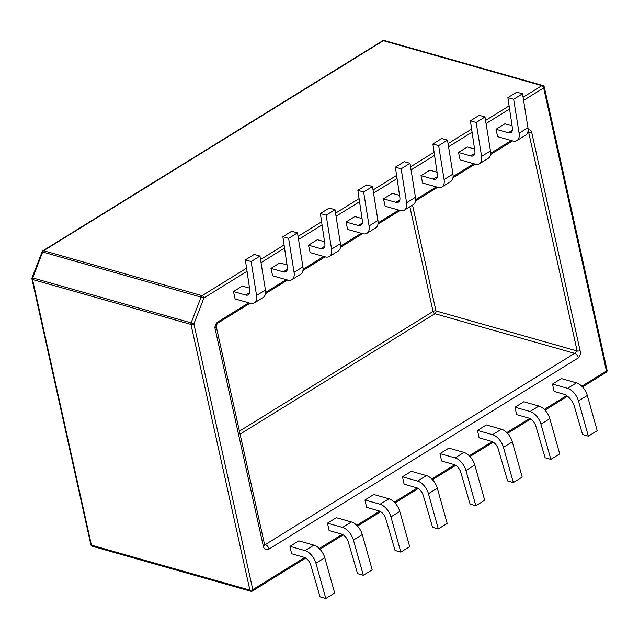 <?xml version="1.0" encoding="UTF-8"?>
<svg xmlns="http://www.w3.org/2000/svg" width="639" height="639" viewBox="0 0 639 639"><rect width="100%" height="100%" fill="white"/><g stroke="black" fill="none" stroke-linecap="round" stroke-linejoin="round"><path stroke-width="0.96" d="M581.809 386.236L606.435 371.011A2.101 1.19 58.3 0 1 606.099 372.393A2.101 2.101 0 0 0 607.05 370.149A2.101 0.911 167.5 0 1 606.435 371.011L543.677 87.918A2.101 0.911 -12.5 0 0 544.292 87.056A2.101 2.101 0 0 0 542.815 85.49A2.101 1.478 105.8 0 0 541.824 85.666L383.368 40.704A2.101 1.478 -74.2 0 1 384.358 40.529A2.101 2.101 0 0 0 382.673 40.76A2.101 1.19 58.3 0 1 383.368 40.704L43.636 250.712A2.101 1.19 -121.7 0 0 42.933 250.776A2.101 2.101 0 0 0 42.078 251.806L203.937 297.934A2.101 1.19 -121.7 0 0 202.092 295.673A2.101 1.478 105.8 0 0 201.165 296.855L191.125 322.871L32.669 277.909L42.709 251.902A2.101 1.478 -74.2 0 1 43.636 250.712L202.092 295.673L246.582 268.172M252.461 590.995A2.101 1.19 -121.7 0 0 252.796 589.613A2.101 0.911 167.5 0 1 249.881 590.116A2.101 1.478 105.8 0 0 250.784 591.227A2.101 2.101 0 0 0 252.461 590.995L305.714 558.071M190.981 324.444A2.101 0.911 -12.5 0 0 193.897 323.941L191.125 322.871A2.101 1.478 105.8 0 0 190.981 324.444L249.881 590.116L91.425 545.155L32.525 279.483A2.101 1.478 -74.2 0 1 32.669 277.909L32.038 277.813A2.101 2.101 0 0 0 31.95 279.027A2.101 0.911 -12.5 0 0 32.525 279.483L190.981 324.444M437.06 172.203L429.863 170.166L421.005 175.637L422.643 183.042L437.731 187.323A12.62 7.125 -121.7 0 0 441.908 186.955A12.62 7.125 -121.7 0 0 444.089 179.575L438.65 145.62L447.508 140.149L452.947 174.104A12.62 7.125 58.3 0 1 450.767 181.476L441.908 186.955M474.561 149.023L467.365 146.978L458.506 152.457L460.152 159.854L475.24 164.135A12.62 7.125 -121.7 0 0 479.41 163.768A12.62 7.125 -121.7 0 0 481.59 156.395L476.151 122.44L485.009 116.961L490.456 150.916A12.62 7.125 58.3 0 1 488.276 158.296L479.41 163.768M512.063 125.835L504.874 123.798L496.016 129.27L497.653 136.674L512.742 140.955A12.62 7.125 -121.7 0 0 516.919 140.588A12.62 7.125 -121.7 0 0 519.1 133.216L513.66 99.253L522.518 93.781L527.958 127.736A12.62 7.125 58.3 0 1 525.777 135.109L516.919 140.588M362.049 218.57L354.853 216.533L345.995 222.005L347.632 229.409L362.72 233.69A12.62 7.125 -121.7 0 0 366.898 233.323A12.62 7.125 -121.7 0 0 369.078 225.942L363.639 191.988L372.497 186.516L377.937 220.471A12.62 7.125 58.3 0 1 375.756 227.843L366.898 233.323M324.54 241.758L317.351 239.713L308.485 245.192L310.131 252.589L325.219 256.87A12.62 7.125 -121.7 0 0 329.397 256.503A12.62 7.125 -121.7 0 0 331.577 249.13L326.13 215.175L334.988 209.696L340.435 243.651A12.62 7.125 58.3 0 1 338.255 251.031L329.397 256.503M287.039 264.937L279.842 262.901L270.984 268.372L272.621 275.776L287.71 280.058A12.62 7.125 -121.7 0 0 291.887 279.69A12.62 7.125 -121.7 0 0 294.068 272.31L288.628 238.355L297.486 232.876L302.926 266.838A12.62 7.125 58.3 0 1 300.745 274.211L291.887 279.69M249.529 288.125L242.341 286.08L233.475 291.56L235.12 298.956L250.208 303.237A12.62 7.125 -121.7 0 0 254.386 302.87A12.62 7.125 -121.7 0 0 256.566 295.498L251.119 261.543L259.977 256.063L265.425 290.018A12.62 7.125 58.3 0 1 263.244 297.399L254.386 302.87M475.839 505.737L470.072 504.099L460.799 472.389A7.995 4.513 58.3 0 0 453.954 464.505L441.621 461.007L439.983 453.602L448.842 448.123L463.93 452.404A12.62 7.125 58.3 0 1 474.801 465.04L484.697 500.257L475.839 505.737L465.943 470.512A12.62 7.125 -121.7 0 0 455.072 457.883L439.983 453.602M513.341 482.549L507.582 480.919L498.308 449.201A7.995 4.513 58.3 0 0 491.455 441.317L479.13 437.819L477.485 430.422L486.343 424.943L501.439 429.224A12.62 7.125 58.3 0 1 512.31 441.853L522.199 477.077L513.341 482.549L503.452 447.332A12.62 7.125 -121.7 0 0 492.573 434.704L501.439 429.224M550.85 459.369L545.083 457.732L535.809 426.021A7.995 4.513 58.3 0 0 528.956 418.138L516.631 414.639L514.994 407.235L523.852 401.755L538.941 406.037A12.62 7.125 58.3 0 1 549.812 418.673L559.708 453.89L550.85 459.369L540.953 424.144A12.62 7.125 -121.7 0 0 530.082 411.516L538.941 406.037M588.351 436.181L582.592 434.552L574.413 406.588A12.62 7.125 58.3 0 0 563.59 394.135L554.141 391.451L552.495 384.055L561.354 378.576L576.45 382.857A12.62 7.125 58.3 0 1 587.321 395.485L597.209 430.71L588.351 436.181L578.455 400.965A12.62 7.125 -121.7 0 0 567.584 388.336L576.45 382.857M438.33 528.916L432.571 527.287L423.298 495.568A7.995 4.513 58.3 0 0 416.444 487.685L404.12 484.186L402.474 476.79L411.332 471.31L426.429 475.592A12.62 7.125 58.3 0 1 437.3 488.22L447.188 523.445L438.33 528.916L428.442 493.699A12.62 7.125 -121.7 0 0 417.563 481.071L426.429 475.592M400.829 552.104L395.062 550.467L385.788 518.756A7.995 4.513 58.3 0 0 378.943 510.873L366.61 507.374L364.973 499.97L373.831 494.49L388.919 498.771A12.62 7.125 58.3 0 1 399.79 511.408L409.687 546.625L400.829 552.104L390.932 516.879A12.62 7.125 -121.7 0 0 380.061 504.251L388.919 498.771M363.319 575.284L357.56 573.654L348.287 541.936A7.995 4.513 58.3 0 0 341.434 534.052L329.109 530.554L327.464 523.157L336.33 517.678L351.418 521.959A12.62 7.125 58.3 0 1 362.289 534.587L372.178 569.812L363.319 575.284L353.431 540.067A12.62 7.125 -121.7 0 0 342.56 527.439L351.418 521.959M325.818 598.471L320.051 596.834L310.786 565.124A7.995 4.513 58.3 0 0 303.932 557.24L291.6 553.741L289.962 546.337L298.82 540.858L313.909 545.139A12.62 7.125 58.3 0 1 324.78 557.775L334.676 592.992L325.818 598.471L315.922 563.247A12.62 7.125 -121.7 0 0 305.051 550.618L313.909 545.139M528.126 130.156A4.209 2.955 -74.2 0 1 531.664 132.169L580.06 350.499C580.811 353.423 580.236 355.883 578.343 357.872L268.995 549.093A6.31 4.433 -74.2 0 1 263.34 546.281L214.936 327.951C214.936 325.027 216.142 322.887 218.546 321.513L248.763 302.83M399.551 195.39L392.354 193.345L383.496 198.825L385.141 206.221L400.23 210.503A12.62 7.125 -121.7 0 0 404.399 210.135A12.62 7.125 -121.7 0 0 406.588 202.763L401.14 168.808L409.998 163.328L415.446 197.283A12.62 7.125 58.3 0 1 413.265 204.664L404.399 210.135M383.496 198.825L395.829 202.323L399.862 199.831M401.14 168.808L395.381 167.17L399.87 197.531A7.995 4.513 58.3 0 1 398.472 202.092A7.995 4.513 58.3 0 1 395.829 202.323M395.381 167.17L404.239 161.691L409.998 163.328M421.005 175.637L433.33 179.136L437.364 176.644M438.65 145.62L432.883 143.983L437.372 174.343A7.995 4.513 58.3 0 1 435.974 178.904A7.995 4.513 58.3 0 1 433.33 179.136M432.883 143.983L441.741 138.511L447.508 140.149M458.506 152.457L470.839 155.956L474.873 153.464M476.151 122.44L470.392 120.803L474.881 151.163A7.995 4.513 58.3 0 1 473.483 155.724A7.995 4.513 58.3 0 1 470.839 155.956M470.392 120.803L479.25 115.324L485.009 116.961M496.016 129.27L508.34 132.768L512.374 130.276M513.66 99.253L507.893 97.615L512.382 127.976A7.995 4.513 58.3 0 1 510.984 132.537A7.995 4.513 58.3 0 1 508.34 132.768M507.893 97.615L516.751 92.144L522.518 93.781M345.995 222.005L358.319 225.503L362.353 223.011M363.639 191.988L357.872 190.35L362.361 220.711A7.995 4.513 58.3 0 1 360.963 225.271A7.995 4.513 58.3 0 1 358.319 225.503M357.872 190.35L366.73 184.879L372.497 186.516M308.485 245.192L320.818 248.691L324.852 246.191M326.13 215.175L320.371 213.538L324.86 243.898A7.995 4.513 58.3 0 1 323.462 248.459A7.995 4.513 58.3 0 1 320.818 248.691M320.371 213.538L329.229 208.058L334.988 209.696M270.984 268.372L283.309 271.871L287.342 269.378M288.628 238.355L282.861 236.718L287.35 267.078A7.995 4.513 58.3 0 1 285.952 271.639A7.995 4.513 58.3 0 1 283.309 271.871M282.861 236.718L291.727 231.246L297.486 232.876M233.475 291.56L245.807 295.058L249.841 292.558M251.119 261.543L245.36 259.905L249.849 290.266A7.995 4.513 58.3 0 1 248.451 294.827A7.995 4.513 58.3 0 1 245.807 295.058M245.36 259.905L254.218 254.426L259.977 256.063M477.485 430.422L492.573 434.704M514.994 407.235L530.082 411.516M552.495 384.055L567.584 388.336M402.474 476.79L417.563 481.071M364.973 499.97L380.061 504.251M327.464 523.157L342.56 527.439M289.962 546.337L305.051 550.618M527.958 131.602A2.101 1.478 -74.2 0 1 528.741 132.672L577.145 351.003L574.637 353.351A4.209 2.372 58.3 0 1 578.343 357.872M268.995 549.093A4.209 2.372 -121.7 0 0 265.297 544.572L574.637 353.351L434.911 313.709A2.101 1.478 105.8 0 0 435.974 310.945A2.101 0.911 -12.5 0 0 433.058 311.449A2.101 1.19 -121.7 0 0 434.911 313.709L240.088 434.137M90.85 544.7A2.101 2.101 0 0 0 92.328 546.265A2.101 1.478 -74.2 0 1 91.425 545.155A2.101 0.911 167.5 0 1 90.85 544.7L31.95 279.027M247.045 271.287L203.937 297.934L193.897 323.941L252.796 589.613L304.707 557.52M319.276 548.518L342.216 534.34M356.778 525.338L379.718 511.152M394.287 502.15L417.227 487.972M431.788 478.97L454.728 464.785M469.298 455.783L492.238 441.605M506.799 432.603L529.739 418.417M544.308 409.415L566.641 395.605M523.077 97.256L541.824 85.666A2.101 1.19 58.3 0 1 543.677 87.918L523.573 100.355M509.579 108.997L486.063 123.535M472.069 132.185L448.562 146.722M434.568 155.365L411.053 169.902M397.059 178.553L373.551 193.09M359.557 201.732L336.042 216.27M322.056 224.92L298.541 239.457M284.547 248.1L261.031 262.637M265.584 292.43L286.272 279.65M303.094 269.251L323.773 256.463M340.595 246.063L361.283 233.283M378.104 222.883L398.784 210.095M415.606 199.695L436.293 186.915M453.115 176.516L473.795 163.728M490.616 153.328L511.304 140.548M415.446 197.283L406.588 202.763M452.947 174.104L444.089 179.575M490.456 150.916L481.59 156.395M527.958 127.736L519.1 133.216M377.937 220.471L369.078 225.942M340.435 243.651L331.577 249.13M302.926 266.838L294.068 272.31M265.425 290.018L256.566 295.498M455.072 457.883L463.93 452.404M465.943 470.512L474.801 465.04M503.452 447.332L512.31 441.853M540.953 424.144L549.812 418.673M578.455 400.965L587.321 395.485M428.442 493.699L437.3 488.22M390.932 516.879L399.79 511.408M353.431 540.067L362.289 534.587M315.922 563.247L324.78 557.775M264.634 544.787A2.101 1.478 -74.2 0 0 265.297 544.572L264.522 544.356M409.855 206.772L433.058 311.449L239.425 431.149M412.514 205.119L435.974 310.945L577.145 351.003A2.101 0.911 167.5 0 0 580.06 350.499M531.664 132.169A2.101 0.911 -12.5 0 1 528.741 132.672L527.758 132.393M214.936 327.951A4.209 1.821 -12.5 0 0 216.158 326.225L216.166 326.225C215.487 327.144 217.3 322.895 218.211 322.895A2.101 1.19 -121.7 0 0 218.546 321.513M264.314 544.747L264.722 544.979L264.562 544.556A4.209 1.821 167.5 0 1 263.34 546.281M509.115 105.882L485.568 120.436M471.614 129.07L448.067 143.623M434.105 152.25L410.558 166.803M396.603 175.437L373.056 189.991M359.094 198.617L335.547 213.17M321.593 221.805L298.046 236.358M284.083 244.985L260.536 259.538M319.987 549.252L343.223 534.891M357.489 526.073L380.724 511.703M394.998 502.885L418.233 488.523M432.499 479.705L455.735 465.336M470.008 456.518L493.244 442.156M507.51 433.338L530.745 418.968M545.019 410.15L567.52 396.244M582.52 386.97L606.099 372.393M218.211 322.895L250.065 303.198M265.465 293.684L287.574 280.018M302.966 270.497L325.075 256.83M340.475 247.317L362.585 233.65M377.976 224.129L400.086 210.463M415.486 200.95L437.595 187.283M452.987 177.762L475.096 164.095M490.496 154.582L512.598 140.915M264.562 544.556L216.166 326.225M250.784 591.227L92.328 546.265M32.038 277.813L42.078 251.806M42.933 250.776L382.673 40.76M542.815 85.49L384.358 40.529M607.05 370.149L544.292 87.056"/></g></svg>
